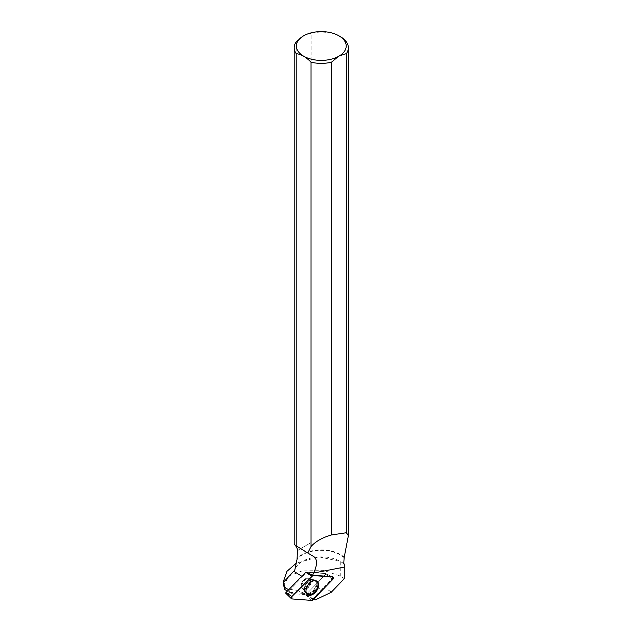 <?xml version="1.0" encoding="UTF-8"?>
<svg xmlns="http://www.w3.org/2000/svg" width="632" height="632" viewBox="0 0 632 632"><rect width="100%" height="100%" fill="white"/><g stroke="black" fill="none" stroke-linecap="round" stroke-linejoin="round"><path stroke-width="0.47" stroke-dasharray="3.16 2.37" d="M301.227 585.651A5.972 3.76 124.9 0 0 302.412 588.353A5.972 3.76 124.9 0 0 308.914 585.595A5.972 3.76 124.9 0 0 309.253 578.549A5.972 3.76 124.9 0 0 304.182 579.678A5.972 3.76 124.9 0 0 301.227 585.651A5.972 3.76 124.9 0 0 302.42 588.353A5.972 3.76 124.9 0 0 308.922 585.603A5.972 3.76 124.9 0 0 309.253 578.549A5.972 3.76 124.9 0 0 304.19 579.686A5.972 3.76 124.9 0 0 301.235 585.651M305.991 572.134L325.78 573.595L325.78 574.243L305.991 594.609L285.885 593.298L291.929 598.938M344.258 578.707L340.727 576.202L323.56 570.341L304.213 570.127L289.251 575.799L283.634 585.319M340.727 576.202L340.727 561.5L318.876 556.847L296.195 563.238M287.394 591.102L289.417 592.35L289.417 590.241L288.682 589.782M343.729 563.918A26.757 15.445 0 0 0 315.25 557.266A26.757 15.445 0 0 0 294.717 570.459M340.727 561.5L344.298 564.044M297.475 550.464L301.227 548.299A27.073 15.634 180 0 1 303.084 547.225L311.118 542.588L311.118 33.251A27.073 15.634 180 0 1 340.419 36.688M344.408 557.4A27.073 15.634 0 0 0 319.982 549.911A27.073 15.634 0 0 0 296.906 558.712M301.812 576.266L302.546 576.724L289.417 590.241M289.417 592.35L302.546 593.322L306.141 594.467L325.527 574.504A0.64 0.403 -55.1 0 0 325.527 573.579L306.141 572.142L302.546 576.724M311.118 33.251L304.166 35.526M315.234 599.934A10.768 6.217 180 0 1 314.412 590.004A10.768 6.217 180 0 1 331.16 592.326M313.282 599.444L304.111 593.203L297.941 590.462L302.546 593.322M284.187 588.582L297.941 590.462M344.132 557.756A26.757 15.445 0 0 0 319.847 550.361A26.757 15.445 0 0 0 297.064 559.209M296.179 41.878L296.179 546.024L295.349 545.147L313.883 556.666M294.204 544.523L295.349 545.147M313.456 599.262L312.848 598.702L332.037 578.952A1.572 0.988 124.9 0 0 332.29 576.74L325.851 573.611M325.78 573.595L332.037 576.668L325.527 573.579M325.622 573.595L326.957 574.148L326.855 575.049L325.527 574.504M312.848 598.702L306.141 594.467M307.065 594.206A8.121 5.111 -55.1 0 1 306.812 594.017A8.121 5.111 -55.1 0 1 307.5 584.608A8.121 5.111 -55.1 0 1 316.095 580.713A8.121 5.111 -55.1 0 1 316.363 580.887M311.118 542.588L298.028 550.148M303.084 547.225L301.227 548.299M305.675 594.759L311.71 600.4M325.78 574.243L332.701 579.457M312.919 599.823L305.991 594.609M317.027 583.976A8.042 5.064 -55.1 0 1 312.895 592.144A8.042 5.064 -55.1 0 1 306.007 593.361A8.042 5.064 -55.1 0 1 306.686 584.039A8.042 5.064 -55.1 0 1 315.194 580.184A8.042 5.064 -55.1 0 1 317.027 583.976M316.118 583.644A7.703 4.843 124.9 0 0 311.837 579.655A7.703 4.843 124.9 0 0 304.348 590.391A7.703 4.843 124.9 0 0 310.715 592.492A7.703 4.843 124.9 0 0 316.118 583.644M311.078 581.693A5.972 3.76 -55.1 0 1 308.124 587.657A5.972 3.76 -55.1 0 1 303.052 588.795A5.972 3.76 -55.1 0 1 301.867 586.093A5.972 3.76 -55.1 0 1 304.822 580.129A5.972 3.76 -55.1 0 1 309.893 578.991A5.972 3.76 -55.1 0 1 311.078 581.693M332.037 578.952L326.855 575.049M301.804 586.046A5.972 3.76 124.9 0 0 302.989 588.748A5.972 3.76 124.9 0 0 309.49 585.998A5.972 3.76 124.9 0 0 309.83 578.944A5.972 3.76 124.9 0 0 304.758 580.081A5.972 3.76 124.9 0 0 301.804 586.046M304.197 589.364A7.789 4.898 124.9 0 0 304.276 590.335A7.789 4.898 124.9 0 0 310.312 592.8A7.789 4.898 124.9 0 0 316.158 584.426A7.789 4.898 124.9 0 0 311.758 579.607A7.789 4.898 124.9 0 0 304.197 589.364M304.434 589.719A8.003 5.032 124.9 0 0 305.793 593.164A8.003 5.032 124.9 0 0 312.65 591.955A8.003 5.032 124.9 0 0 316.766 583.826A8.003 5.032 124.9 0 0 314.941 580.058A8.003 5.032 124.9 0 0 308.226 581.875A8.003 5.032 124.9 0 0 304.434 589.719M306.812 594.017L303.052 588.795L306.007 593.361L307.389 594.522M316.095 580.713L309.893 578.991L315.194 580.184L316.766 581.084M348.351 535.683L348.351 535.091M326.965 574.156L332.29 576.74M304.111 593.203L306.109 594.443M295.397 545.179L313.946 556.705"/><path stroke-width="0.95" d="M285.885 593.298L285.885 592.65L305.675 572.284L312.919 575.539A1.691 1.067 124.9 0 0 311.71 576.115L291.929 596.482A1.691 1.067 124.9 0 0 291.478 598.741A1.691 1.067 124.9 0 0 291.929 598.938L311.71 600.4A1.691 1.067 124.9 0 0 312.919 599.823L332.701 579.457A1.691 1.067 124.9 0 0 332.977 577.071A1.691 1.067 124.9 0 0 332.701 577L312.919 575.539M305.991 590.991A8.208 5.159 124.9 0 0 307.389 594.522A8.208 5.159 124.9 0 0 314.412 593.282A8.208 5.159 124.9 0 0 318.639 584.948A8.208 5.159 124.9 0 0 316.766 581.084A8.208 5.159 124.9 0 0 309.877 582.949A8.208 5.159 124.9 0 0 305.991 590.991M296.195 563.238L286.936 571.344L283.626 580.855L284.763 589.466L283.634 585.319M288.682 589.782L284.763 587.349M284.763 589.466L287.394 591.102M283.673 582.048L293.738 571.249L301.812 576.266M295.349 545.147L298.028 550.148L297.475 550.464L297.064 559.209L294.717 570.459L293.738 571.249M346.375 532.737L331.437 534.964L331.437 62.228L338.389 56.469A24.94 14.402 180 0 1 303.644 56.177A24.94 14.402 180 0 1 303.131 36.119L304.166 35.526A24.94 14.402 180 0 1 338.91 35.819L340.419 36.688A27.073 15.634 180 0 1 348.351 47.74A27.073 15.634 180 0 1 346.375 53.609L346.375 532.737L348.374 535.683L344.132 557.756L343.729 563.918L344.298 564.044L343.745 563.57M296.211 53.649L296.211 545.851L307.784 553.024L311.039 546.514L311.039 62.213C306.093 57.085 301.148 54.234 296.211 53.649A27.073 15.634 180 0 1 294.204 47.74A27.073 15.634 180 0 1 296.179 41.878L303.131 36.119M331.437 534.964C322.438 537.54 315.645 541.387 311.039 546.514M331.437 62.228A27.073 15.634 180 0 1 311.039 62.213M338.91 35.819A24.94 14.402 180 0 1 339.423 55.877L346.375 53.609M313.456 599.262L315.234 599.934L331.16 592.326L344.258 578.707L344.298 564.044M313.962 599.839L313.282 599.444M296.211 545.851L294.204 544.523L294.204 47.74M338.389 56.469L339.423 55.877M307.784 553.024L313.883 556.666C317.422 559.438 317.367 564.889 313.717 573.019L312.532 575.231L332.037 576.668A1.572 0.988 124.9 0 1 332.29 576.74L332.977 577.071M306.141 572.142L312.532 575.231M316.363 580.887A8.121 5.111 -55.1 0 1 317.951 584.545A8.121 5.111 -55.1 0 1 313.946 592.634A8.121 5.111 -55.1 0 1 307.065 594.206M311.71 600.4L332.701 579.457L332.701 577L312.919 575.539L291.929 596.482L291.929 598.938L311.71 600.4M332.701 577L332.037 576.668M285.885 592.65L291.929 596.482M311.71 576.115L305.675 572.284M313.717 573.019L344.258 567.101M285.775 593.251L291.478 598.741M283.626 585.319L283.626 580.855M348.351 535.091L348.351 47.74"/></g></svg>
